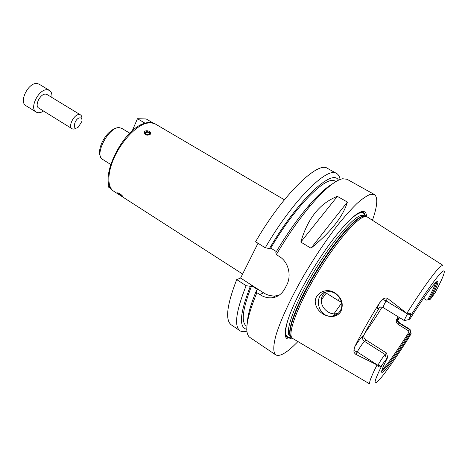 <?xml version="1.0" encoding="UTF-8"?>
<svg xmlns="http://www.w3.org/2000/svg" width="468" height="468" viewBox="0 0 468 468"><rect width="100%" height="100%" fill="white"/><g stroke="black" fill="none" stroke-linecap="round" stroke-linejoin="round"><path stroke-width="0.7" d="M111.039 188.709L108.178 186.872L109.091 184.743M145.53 123.037L144.589 123.318M152.878 122.885L146.203 118.966L137.452 118.708L132.655 129.864L133.146 130.157M132.655 129.864L132.754 130.49M137.452 118.708L145.027 123.178M149.655 131.432L150.912 132.959L150.14 134.48C147.268 135.702 145.209 135.188 143.963 132.935C144.536 130.671 146.431 130.168 149.655 131.432M119.562 193.477L123.119 196.929C122.517 196.934 116.661 192.91 117.801 192.74L119.562 193.477M150.79 133.766C148.742 131.268 146.472 131.028 143.98 133.035M149.38 134.649C150.134 132.391 148.806 131.596 145.396 132.274C144.624 134.532 145.952 135.322 149.38 134.649M148.941 134.386L149.386 133.468C147.789 131.8 146.455 131.8 145.378 133.456C146.098 134.72 147.285 135.03 148.941 134.386M148.502 134.608L146.051 134.334M119.024 193.149L122.177 195.601M119.404 193.378L121.867 195.302M246.911 331.139C244.05 332.028 241.74 331.894 239.973 330.741L231.338 324.909C225.026 320.217 226.81 305.113 236.703 279.595L240.611 278.033L258.014 243.261M276.366 251.585L270.75 248.116L269.474 248.555L265.268 247.759L255.592 241.757C282.631 194.811 317.983 160.699 327.518 168.404L336.627 173.476C338.452 174.523 339.61 176.53 340.107 179.484M273.014 297.18L273.593 297.554M239.973 330.741C233.941 326.237 235.995 311.226 246.133 285.702L236.703 279.595M246.8 329.32C238.639 327.594 239.821 313.262 250.357 286.322L246.133 285.702M246.303 325.991C240.903 321.966 242.693 308.552 251.679 285.749L250.357 286.322M247.344 322.598C247.707 314.982 250.766 304.235 256.534 290.353L257.85 289.733L251.679 285.749M332.684 183.725C326.056 187.487 317.854 195.08 308.067 206.493C297.045 219.545 286.299 234.877 275.833 252.486L276.331 254.615C287.563 235.603 299.105 219.065 310.951 205.013C324.897 188.856 335.48 180.098 342.699 178.747L347.01 179.262L374.347 194.489C378.091 197.268 377.46 205.867 372.452 220.288M297.923 341.564C287.323 352.544 279.934 356.99 275.763 354.902C273.084 352.503 273.084 345.758 276.073 334.924C280.759 319.585 291.19 297.215 304.873 273.716C315.602 255.762 326.518 239.587 337.627 225.19C344.7 216.427 351.17 209.178 357.043 203.434C362.454 198.666 366.953 195.612 370.527 194.273L374.347 194.489M276.331 254.615L279.332 256.482C288.657 261.986 291.763 275.915 286.632 285.217L284.813 288.703C281.765 294.202 277.401 297.238 271.721 297.818C267.567 298.081 263.601 296.999 259.828 294.577L256.903 292.675L256.546 290.324M275.763 354.902L249.83 337.399C244.191 333.193 246.42 318.591 256.517 293.594L256.903 292.675M300.813 242.055C307.698 218.38 319.884 203.159 337.381 196.379L347.385 202.071C343.021 216.62 330.894 231.999 310.992 248.21L300.813 242.055L337.381 196.379M347.385 202.071L310.992 248.21M279.332 295.086L275.652 295.875C271.381 296.256 267.345 295.244 263.537 292.833L240.611 278.033M341.406 301.778L339.019 301.041C338.557 300.719 338.697 299.514 339.44 297.443M326.284 293.097L321.317 299.918M325.172 292.313C322.885 294.261 321.61 296.741 321.329 299.748C320.557 307.377 328.671 314.993 335.96 313.747L338.499 313.028M340.382 310.536C345.308 302.474 336.966 290.254 327.653 291.745C312.191 292.909 317.579 318.907 332.684 315.953C336.082 315.338 338.651 313.531 340.382 310.536M335 292.898C341.81 297.818 343.805 303.937 340.973 311.249C335.562 320.738 320.17 316.333 316.222 306.13C311.378 295.15 325.19 286.322 335 292.898M369.849 384.023L292.74 338.499L291.576 337.282C288.177 331.514 298.531 304.346 316.479 274.441C334.374 244.524 355.276 219.621 363.829 216.924L365.771 216.555L367.38 217.047L442.827 265.274M399.543 317.626L397.461 321.019M377.822 365.309L355.82 354.352L358.74 349.315C361.232 345.325 363.168 342.681 364.537 341.383L366.081 340.043L386.545 353.053L387.691 357.382L381.087 366.128C379.337 367.433 378.249 367.158 377.822 365.309L377.851 365.256C380.905 360.097 383.327 356.505 385.123 354.487L386.545 353.053M386.375 358.74L385.123 354.487L364.537 341.383C362.507 339.815 361.957 337.949 362.893 335.784C360.945 337.574 358.201 341.295 354.674 346.934L353.931 350.509C353.75 351.954 354.381 353.235 355.82 354.352M354.674 346.934C361.062 333.947 369.316 319.305 379.443 303.007C377.109 307.78 376.699 309.658 378.22 308.646L379.314 307.798C373.294 317.608 368.205 326.617 364.051 334.813L362.893 335.784M408.827 319.539L404.416 320.615C404.206 320.165 405.241 317.947 407.517 313.958L386.077 300.906L387.51 298.379C385.767 297.706 384.181 298.058 382.754 299.438L379.443 303.007M387.51 298.379L407.546 313.905C409.752 312.735 410.822 313.08 410.764 314.952L410.079 316.737C408.827 319.1 408.523 320.007 409.167 319.469L410.36 318.328C422.341 299.473 430.806 287.527 435.755 282.491C439.897 279.016 438.136 284.579 430.461 299.175L435.181 292.623M410.764 314.952L407.546 313.905M382.081 307.113C376.33 316.567 370.685 325.084 365.151 332.66M435.415 282.824C434.825 285.655 432.262 291.342 427.723 299.883L430.461 299.175M423.522 298.309L426.512 300.087L427.723 299.883M409.716 336.217L411.103 333.514L409.798 334.55L409.289 333.415L408.587 330.841L409.722 329.694L399.198 323.212C397.355 321.832 396.858 320.17 397.718 318.222L396.823 319.024L398.186 316.795M396.823 319.024C395.776 321.077 396.168 322.844 398.011 324.318L399.619 322.984L397.771 320.972M408.587 330.841L398.011 324.318M408.874 332.192C397.414 350.561 385.942 366.701 382.163 369.486M366.081 340.043C363.999 338.469 363.326 336.726 364.051 334.813M409.289 333.415C396.542 353.82 384.023 371.083 381.742 371.001M409.798 334.55C393.816 360.144 378.975 379.519 382.017 369.936C382.795 367.415 384.684 363.226 387.691 357.382M410.845 333.462L409.722 329.694L410.108 329.449L399.619 322.984M436.58 281.765C436.96 283.433 434.45 289.37 429.051 299.567M355.194 215.245L360.085 212.548C363.279 211.577 365.04 212.846 365.368 216.351L365.578 216.508M291.447 337.135L291.225 337.007C286.445 338.873 284.585 336.012 285.632 328.442M292.009 337.919C281.198 343.769 283.005 325.634 299.029 294.056C308.172 276.108 318.69 258.997 330.572 242.728C344.249 224.505 354.446 214.18 361.156 211.764C364.677 210.717 366.473 212.343 366.532 216.655M270.75 248.116C295.688 205.528 327.033 174.605 335.24 181.262M269.474 248.555C297.513 200.38 332.532 167.889 338.44 180.209M265.268 247.759C292.523 200.596 327.553 166.017 336.627 173.476M43.542 111.039C40.663 112.876 38.2 113.221 36.153 112.063C28.881 108.412 38.914 88.47 47.42 89.78L49.462 90.418C51.41 91.716 52.223 94.068 51.884 97.467M76.343 127.992C74.617 129.121 73.178 129.361 72.019 128.706L38.721 108.049C34.182 105.762 40.406 93.354 45.729 94.121L47.034 94.518L80.508 114.894C81.613 115.631 82.052 117.029 81.824 119.071M36.153 112.063L25.939 105.692C18.544 101.954 28.478 82.122 37.089 83.526L39.154 84.181L49.462 90.418M80.174 117.831C81.643 118 82.222 119.164 81.912 121.323L78.39 127.056C71.604 132.128 74.307 117.825 80.174 117.831M72.019 128.706C67.725 126.582 74.166 113.964 79.267 114.537L80.508 114.894M150.567 122.616L155.019 123.809C152.217 122.206 148.824 122.019 144.84 123.242C121.896 129.069 96.636 182.707 113.63 191.155C107.078 187.083 107.201 172.557 114.619 156.721C121.984 140.886 135.427 126.623 145.618 123.423L150.567 122.616M110.635 164.432L102.627 159.407C93.781 155.189 108.693 126.641 119.276 127.682L121.721 128.331L129.823 133.204M263.537 292.833L259.828 294.577M341.652 302.989L333.918 313.841M406.938 313.191C422.212 288.931 436.141 269.814 440.891 266.14L442.921 265.333M369.948 384.082C368.62 383.38 370.954 377.044 376.956 365.081M381.087 366.128L377.851 365.256L357.189 351.936L353.931 350.509M404.416 320.615L383.251 307.64C382.959 307.353 383.45 305.949 384.719 303.428L386.077 300.906L382.754 299.438M410.079 316.737C424.593 293.652 437.744 275.359 442.359 271.493C446.495 268.702 443.945 276.038 434.714 293.506M410.044 335.696C397.724 355.352 385.497 372.99 379.209 379.899C372.791 386.662 373.862 381.502 382.42 364.426M383.251 307.64L380.847 306.832L378.22 308.646M397.402 320.814C398.584 318.281 398.689 317.415 397.718 318.222M291.605 337.334L290.646 336.235C287.229 330.455 297.49 303.422 315.321 273.704C333.111 243.968 353.919 219.229 362.472 216.561L364.408 216.198L365.83 216.561M362.01 216.374L365.292 216.327L364.005 215.59L360.629 215.584C351.702 218.258 329.484 245.021 311.425 275.98C293.307 306.944 284.468 333.14 289.92 336.141L291.16 336.96C285.872 333.813 294.852 307.57 312.975 276.664C331.034 245.753 353.147 219.077 362.01 216.374M348.748 221.019C353.369 216.567 357.072 213.888 359.857 212.975C362.858 212.051 364.584 213.121 365.046 216.187M290.921 336.802C285.111 338.61 284.094 333.035 287.873 320.083M284.374 199.777L155.019 123.809M242.617 274.026L113.63 191.155M150.836 133.661L150.912 132.959M149.345 133.895L149.386 133.468M102.627 159.407C99.503 156.996 98.748 152.802 100.374 146.823C101.714 143.091 101.889 141.687 106.4 135.351C110.53 130.49 114.66 127.875 118.808 127.512L121.721 128.331M256.534 290.353L256.517 293.594M275.652 295.875L271.732 297.818M339.019 301.041L325.108 292.365M335.96 313.747L332.684 315.953M411.044 333.298L410.097 329.788M291.225 337.007L291.576 337.282M365.362 216.368L365.771 216.555M308.067 206.493L310.951 205.013"/></g></svg>
